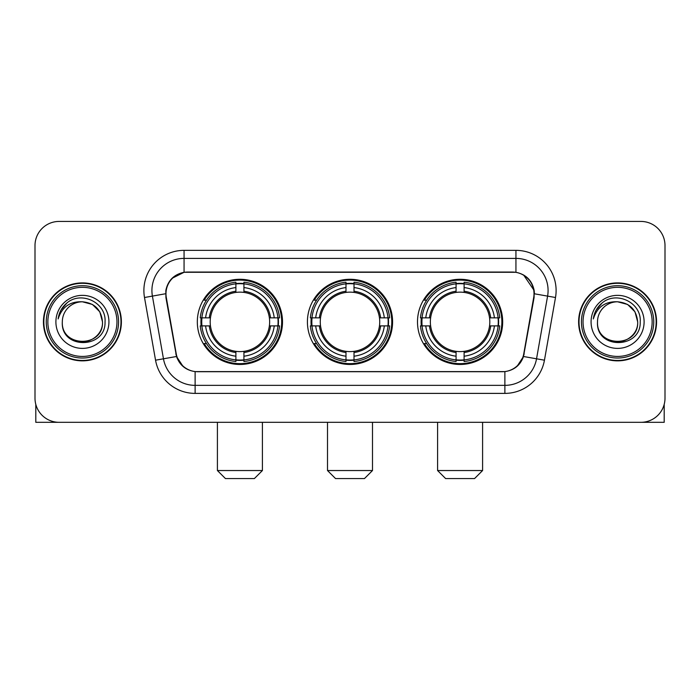 <?xml version="1.0" encoding="UTF-8"?>
<svg xmlns="http://www.w3.org/2000/svg" width="700" height="700" viewBox="0 0 700 700"><rect width="100%" height="100%" fill="white"/><g stroke="black" fill="none" stroke-linecap="round" stroke-linejoin="round"><path stroke-width="1.05" d="M307.414 321.877A42.586 42.586 0 0 0 350 364.464A42.586 42.586 0 0 0 392.586 321.877A42.586 42.586 0 0 0 350 279.283A42.586 42.586 0 0 0 307.414 321.877M417.498 321.877A42.586 42.586 0 0 0 460.093 364.464A42.586 42.586 0 0 0 502.679 321.877A42.586 42.586 0 0 0 460.093 279.283A42.586 42.586 0 0 0 417.498 321.877M197.321 321.877A42.586 42.586 0 0 0 239.907 364.464A42.586 42.586 0 0 0 282.502 321.877A42.586 42.586 0 0 0 239.907 279.283A42.586 42.586 0 0 0 197.321 321.877M165.979 293.746A21.7 21.7 0 0 0 166.311 297.517L176.234 353.771A21.7 21.7 0 0 0 197.601 371.7L502.399 371.7A21.7 21.7 0 0 0 523.766 353.771L533.689 297.517A21.7 21.7 0 0 0 512.321 272.055L187.679 272.055A21.7 21.7 0 0 0 165.979 293.746M201.145 325.894A38.972 38.972 0 0 1 201.145 317.861M421.321 325.894A38.972 38.972 0 0 1 421.321 317.861M311.238 325.894A38.972 38.972 0 0 1 311.238 317.861M43.435 321.877A38.972 38.972 0 0 0 82.407 360.85A38.972 38.972 0 0 0 121.38 321.877A38.972 38.972 0 0 0 82.407 282.905A38.972 38.972 0 0 0 43.435 321.877M578.62 321.877A38.972 38.972 0 0 0 617.593 360.85A38.972 38.972 0 0 0 656.565 321.877A38.972 38.972 0 0 0 617.593 282.905A38.972 38.972 0 0 0 578.62 321.877M165.821 290.535C167.904 280.481 173.985 274.4 184.065 272.291L515.935 272.291C526.006 274.391 532.087 280.473 534.179 290.535L534.091 297.517L523.504 356.501C520.336 365.234 514.124 370.274 504.884 371.595L195.116 371.595C185.894 370.291 179.69 365.251 176.496 356.501L165.909 297.517L165.821 290.535M171.981 278.355L184.065 272.291L184.065 258.396L515.935 258.396A32.139 32.139 0 0 1 547.593 296.118L536.541 358.794A32.139 32.139 0 0 1 504.884 385.359L195.116 385.359A32.139 32.139 0 0 1 163.459 358.794L152.407 296.118A32.139 32.139 0 0 1 184.065 258.396L184.065 250.355L515.935 250.355L515.935 272.291M523.574 274.96L534.179 290.535L534.424 293.799L555.503 297.509L544.451 360.194A40.18 40.18 0 0 1 504.884 393.391L195.116 393.391A40.18 40.18 0 0 1 155.549 360.194L144.498 297.509A40.18 40.18 0 0 1 184.065 250.355M197.199 371.7L195.116 371.595L195.116 393.391M504.884 393.391L504.884 371.595L502.801 371.7M544.451 360.194L523.504 356.501L517.02 366.389M183.12 366.511L176.496 356.501L155.549 360.194M524.169 353.771L524.038 354.454M175.963 354.454L175.831 353.771M144.498 297.509L165.576 293.746M665 245.534A24.106 24.106 0 0 0 640.894 221.428L59.106 221.428A24.106 24.106 0 0 0 35 245.534L35 398.213A24.106 24.106 0 0 0 59.106 422.319L640.894 422.319A24.106 24.106 0 0 0 665 398.213L665 245.534L665 398.213M35 245.534L35 398.213M640.894 221.428L59.106 221.428M59.106 422.319L640.894 422.319M35.805 404.39L35.805 422.319L129.019 422.319M116.961 321.877A34.554 34.554 0 0 0 82.407 287.324A34.554 34.554 0 0 0 47.854 321.877A34.554 34.554 0 0 0 82.407 356.431A34.554 34.554 0 0 0 116.961 321.877M118.571 321.877A36.164 36.164 0 0 0 82.407 285.714A36.164 36.164 0 0 0 46.252 321.877A36.164 36.164 0 0 0 82.407 358.033A36.164 36.164 0 0 0 118.571 321.877M120.986 321.877A38.57 38.57 0 0 0 82.407 283.308A38.57 38.57 0 0 0 43.837 321.877A38.57 38.57 0 0 0 82.407 360.447A38.57 38.57 0 0 0 120.986 321.877M102.498 321.877C101.308 309.671 94.614 302.977 82.407 301.787L92.453 304.474L99.811 311.832L102.498 321.877L99.811 311.832L92.453 304.474L82.407 301.787L92.453 304.474L99.811 311.832L102.498 321.877L99.811 311.832L92.453 304.474L82.407 301.787L92.453 304.474L99.811 311.832L102.498 321.877C103.731 347.795 61.092 347.795 62.317 321.877C60.533 349.755 105.98 349.134 105.035 321.877C106.531 302.741 81.454 290.579 67.007 302.899C61.967 307.116 59.019 312.463 58.144 318.955C61.941 306.985 70.026 301.262 82.407 301.787L92.453 304.474L99.811 311.832L102.498 321.877C103.731 347.795 61.092 347.795 62.317 321.877C61.092 347.795 103.731 347.795 102.498 321.877C103.731 347.795 61.092 347.795 62.317 321.877C61.092 347.795 103.731 347.795 102.498 321.877C103.731 347.795 61.092 347.795 62.317 321.877C61.092 347.795 103.731 347.795 102.498 321.877C103.731 347.795 61.092 347.795 62.317 321.877C61.092 347.795 103.731 347.795 102.498 321.877C103.731 347.795 61.092 347.795 62.317 321.877C61.092 347.795 103.731 347.795 102.498 321.877C103.731 347.795 61.092 347.795 62.317 321.877C61.092 347.795 103.731 347.795 102.498 321.877C103.731 347.795 61.092 347.795 62.317 321.877A20.09 20.09 0 0 1 82.407 301.787L92.453 304.474L99.811 311.832L102.498 321.877C103.303 337.47 83.256 347.83 71.024 338.424M55.895 321.877A26.521 26.521 0 0 0 82.407 348.39A26.521 26.521 0 0 0 108.929 321.877A26.521 26.521 0 0 0 82.407 295.356A26.521 26.521 0 0 0 55.895 321.877M66.999 302.908L61.075 309.951M60.707 310.634L61.241 309.662L60.707 310.634M254.371 478.573L225.444 478.573L217.411 470.54L262.412 470.54L254.371 478.573M243.932 359.914L243.932 361.533A39.856 39.856 0 0 0 279.562 325.894L277.953 325.894A38.246 38.246 0 0 1 243.932 359.914L243.932 356.195A34.554 34.554 0 0 0 274.234 325.894L269.369 325.894A29.732 29.732 0 0 0 243.932 292.416L243.932 283.832A38.246 38.246 0 0 1 277.953 317.861L279.562 317.861A39.856 39.856 0 0 0 243.932 282.223L243.932 283.832M201.871 325.894L200.252 325.894A39.856 39.856 0 0 0 235.891 361.533L235.891 359.914A38.246 38.246 0 0 1 201.871 325.894L205.59 325.894A34.554 34.554 0 0 0 235.891 356.195L235.891 351.339A29.732 29.732 0 0 0 269.369 325.894L270.559 325.894A30.905 30.905 0 0 1 243.932 352.52L243.932 356.195M235.891 283.832L235.891 282.223A39.856 39.856 0 0 0 200.252 317.861L201.871 317.861A38.246 38.246 0 0 1 235.891 283.832L235.891 287.56A34.554 34.554 0 0 0 205.59 317.861L210.455 317.861A29.732 29.732 0 0 0 235.891 351.339L235.891 352.52A30.905 30.905 0 0 1 209.265 325.894L205.59 325.894M201.95 325.894A38.167 38.167 0 0 1 201.95 317.861M243.932 283.92A38.167 38.167 0 0 0 235.891 283.92M277.865 317.861A38.167 38.167 0 0 1 277.865 325.894M277.953 317.861L274.234 317.861A34.554 34.554 0 0 0 243.932 287.56M274.234 325.894L277.953 325.894M235.891 356.195L235.891 359.914M269.369 317.861L274.234 317.861M243.932 351.382L243.932 352.52M235.891 351.339A29.732 29.732 0 0 1 210.455 325.894L209.265 325.894M243.932 359.835A38.167 38.167 0 0 1 235.891 359.835M205.59 317.861L201.871 317.861M235.891 292.364L235.891 287.56M243.932 292.416A29.732 29.732 0 0 0 210.455 317.861L209.265 317.861A30.905 30.905 0 0 1 235.891 291.226M243.932 292.364L243.932 291.226A30.905 30.905 0 0 1 270.559 317.861M206.474 300.178L204.199 300.178A41.79 41.79 0 0 1 281.697 321.877A41.79 41.79 0 0 1 204.199 343.569L206.474 343.569M364.464 478.573L335.536 478.573L327.504 470.54L372.496 470.54L364.464 478.573M354.016 359.914L354.016 361.533A39.856 39.856 0 0 0 389.655 325.894L388.036 325.894A38.246 38.246 0 0 1 354.016 359.914L354.016 356.195A34.554 34.554 0 0 0 384.317 325.894L379.461 325.894A29.732 29.732 0 0 0 354.016 292.416L354.016 283.832A38.246 38.246 0 0 1 388.036 317.861L389.655 317.861A39.856 39.856 0 0 0 354.016 282.223L354.016 283.832M311.964 325.894L310.345 325.894A39.856 39.856 0 0 0 345.984 361.533L345.984 359.914A38.246 38.246 0 0 1 311.964 325.894L315.683 325.894A34.554 34.554 0 0 0 345.984 356.195L345.984 351.339A29.732 29.732 0 0 0 379.461 325.894L380.642 325.894A30.905 30.905 0 0 1 354.016 352.52L354.016 356.195M345.984 283.832L345.984 282.223A39.856 39.856 0 0 0 310.345 317.861L311.964 317.861A38.246 38.246 0 0 1 345.984 283.832L345.984 287.56A34.554 34.554 0 0 0 315.683 317.861L320.539 317.861A29.732 29.732 0 0 0 345.984 351.339L345.984 352.52A30.905 30.905 0 0 1 319.358 325.894L315.683 325.894M312.043 325.894A38.167 38.167 0 0 1 312.043 317.861M354.016 283.92A38.167 38.167 0 0 0 345.984 283.92M387.957 317.861A38.167 38.167 0 0 1 387.957 325.894M388.036 317.861L384.317 317.861A34.554 34.554 0 0 0 354.016 287.56M384.317 325.894L388.036 325.894M345.984 356.195L345.984 359.914M379.461 317.861L384.317 317.861M354.016 351.382L354.016 352.52M345.984 351.339A29.732 29.732 0 0 1 320.539 325.894L319.358 325.894M354.016 359.835A38.167 38.167 0 0 1 345.984 359.835M315.683 317.861L311.964 317.861M345.984 292.364L345.984 287.56M354.016 292.416A29.732 29.732 0 0 0 320.539 317.861L319.358 317.861A30.905 30.905 0 0 1 345.984 291.226M354.016 292.364L354.016 291.226A30.905 30.905 0 0 1 380.642 317.861M316.566 300.178L314.291 300.178A41.79 41.79 0 0 1 391.79 321.877A41.79 41.79 0 0 1 314.291 343.569L316.566 343.569M474.556 478.573L445.629 478.573L437.588 470.54L482.589 470.54L474.556 478.573M464.109 359.914L464.109 361.533A39.856 39.856 0 0 0 499.748 325.894L498.129 325.894A38.246 38.246 0 0 1 464.109 359.914L464.109 356.195A34.554 34.554 0 0 0 494.41 325.894L489.545 325.894A29.732 29.732 0 0 0 464.109 292.416L464.109 283.832A38.246 38.246 0 0 1 498.129 317.861L499.748 317.861A39.856 39.856 0 0 0 464.109 282.223L464.109 283.832M422.047 325.894L420.438 325.894A39.856 39.856 0 0 0 456.067 361.533L456.067 359.914A38.246 38.246 0 0 1 422.047 325.894L425.766 325.894A34.554 34.554 0 0 0 456.067 356.195L456.067 351.339A29.732 29.732 0 0 0 489.545 325.894L490.735 325.894A30.905 30.905 0 0 1 464.109 352.52L464.109 356.195M456.067 283.832L456.067 282.223A39.856 39.856 0 0 0 420.438 317.861L422.047 317.861A38.246 38.246 0 0 1 456.067 283.832L456.067 287.56A34.554 34.554 0 0 0 425.766 317.861L430.631 317.861A29.732 29.732 0 0 0 456.067 351.339L456.067 352.52A30.905 30.905 0 0 1 429.441 325.894L425.766 325.894M422.135 325.894A38.167 38.167 0 0 1 422.135 317.861M464.109 283.92A38.167 38.167 0 0 0 456.067 283.92M498.05 317.861A38.167 38.167 0 0 1 498.05 325.894M498.129 317.861L494.41 317.861A34.554 34.554 0 0 0 464.109 287.56M494.41 325.894L498.129 325.894M456.067 356.195L456.067 359.914M489.545 317.861L494.41 317.861M464.109 351.382L464.109 352.52M456.067 351.339A29.732 29.732 0 0 1 430.631 325.894L429.441 325.894M464.109 359.835A38.167 38.167 0 0 1 456.067 359.835M425.766 317.861L422.047 317.861M456.067 292.364L456.067 287.56M464.109 292.416A29.732 29.732 0 0 0 430.631 317.861L429.441 317.861A30.905 30.905 0 0 1 456.067 291.226M464.109 292.364L464.109 291.226A30.905 30.905 0 0 1 490.735 317.861M426.659 300.178L424.375 300.178A41.79 41.79 0 0 1 501.874 321.877A41.79 41.79 0 0 1 424.375 343.569L426.659 343.569M664.195 404.39L664.195 422.319L570.981 422.319M652.146 321.877A34.554 34.554 0 0 0 617.593 287.324A34.554 34.554 0 0 0 583.039 321.877A34.554 34.554 0 0 0 617.593 356.431A34.554 34.554 0 0 0 652.146 321.877M653.747 321.877A36.164 36.164 0 0 0 617.593 285.714A36.164 36.164 0 0 0 581.429 321.877A36.164 36.164 0 0 0 617.593 358.033A36.164 36.164 0 0 0 653.747 321.877M656.163 321.877A38.57 38.57 0 0 0 617.593 283.308A38.57 38.57 0 0 0 579.014 321.877A38.57 38.57 0 0 0 617.593 360.447A38.57 38.57 0 0 0 656.163 321.877M597.503 321.877A20.09 20.09 0 0 1 617.593 301.787L627.637 304.474L634.988 311.832L637.683 321.877L634.988 311.832L627.637 304.474L617.593 301.787L627.637 304.474L634.988 311.832L637.683 321.877L634.988 311.832L627.637 304.474L617.593 301.787L627.637 304.474L634.988 311.832L637.683 321.877L634.988 311.832L627.637 304.474L617.593 301.787L627.637 304.474L634.988 311.832L637.683 321.877C638.907 347.795 596.269 347.795 597.503 321.877C595.709 349.755 641.156 349.134 640.22 321.877C641.707 302.741 616.639 290.579 602.184 302.899C597.144 307.116 594.195 312.463 593.329 318.955C597.117 306.985 605.202 301.262 617.593 301.787L627.637 304.474L634.988 311.832L637.683 321.877C638.907 347.795 596.269 347.795 597.503 321.877C596.269 347.795 638.907 347.795 637.683 321.877C638.907 347.795 596.269 347.795 597.503 321.877C596.269 347.795 638.907 347.795 637.683 321.877C638.907 347.795 596.269 347.795 597.503 321.877C596.269 347.795 638.907 347.795 637.683 321.877C638.907 347.795 596.269 347.795 597.503 321.877C596.269 347.795 638.907 347.795 637.683 321.877C638.907 347.795 596.269 347.795 597.503 321.877C596.269 347.795 638.907 347.795 637.683 321.877C638.488 337.47 618.433 347.83 606.2 338.424M617.593 301.787C629.79 302.977 636.484 309.671 637.683 321.877M591.071 321.877A26.521 26.521 0 0 0 617.593 348.39A26.521 26.521 0 0 0 644.105 321.877A26.521 26.521 0 0 0 617.593 295.356A26.521 26.521 0 0 0 591.071 321.877M602.175 302.908L596.251 309.951M595.892 310.634L596.418 309.662M515.935 250.355A40.18 40.18 0 0 1 555.503 297.509M152.407 296.118A32.139 32.139 0 0 1 151.918 290.535M243.932 351.339A29.732 29.732 0 0 0 269.369 325.894M235.891 360.194A38.526 38.526 0 0 0 243.932 360.194M278.233 325.894A38.526 38.526 0 0 0 278.233 317.861M243.932 283.553A38.526 38.526 0 0 0 235.891 283.553M354.016 351.339A29.732 29.732 0 0 0 379.461 325.894M345.984 360.194A38.526 38.526 0 0 0 354.016 360.194M388.316 325.894A38.526 38.526 0 0 0 388.316 317.861M354.016 283.553A38.526 38.526 0 0 0 345.984 283.553M464.109 351.339A29.732 29.732 0 0 0 489.545 325.894M456.067 360.194A38.526 38.526 0 0 0 464.109 360.194M498.409 325.894A38.526 38.526 0 0 0 498.409 317.861M464.109 283.553A38.526 38.526 0 0 0 456.067 283.553M262.412 422.319L262.412 470.54M217.411 422.319L217.411 470.54M372.496 422.319L372.496 470.54M327.504 422.319L327.504 470.54M482.589 422.319L482.589 470.54M437.588 422.319L437.588 470.54"/></g></svg>
